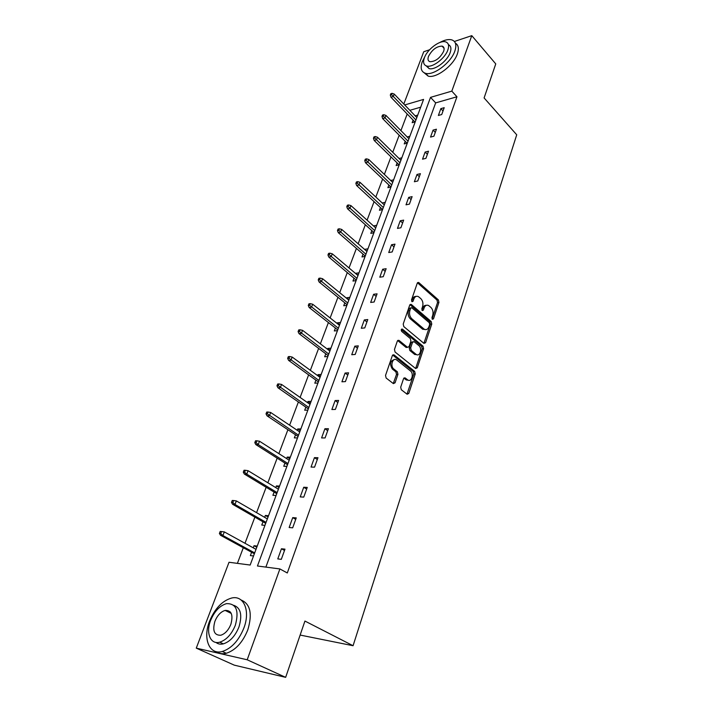 <?xml version="1.0" encoding="UTF-8"?>
<svg xmlns="http://www.w3.org/2000/svg" width="713" height="713" viewBox="0 0 713 713"><rect width="100%" height="100%" fill="white"/><g stroke="black" fill="none" stroke-linecap="round" stroke-linejoin="round"><path stroke-width="1.07" d="M432.372 319.281L433.486 318.845L438.941 302.374L438.388 299.897L418.665 282.455L417.257 283.204L411.526 299.861L412.069 301.751L413.094 301.216L413.834 299.05C414.877 296.537 416.41 295.735 418.433 296.635L420.759 298.56C422.791 300.717 423.397 303.408 422.577 306.626L421.846 308.791L422.248 310.556L423.388 310.119L424.11 307.963C425.135 305.449 426.641 304.638 428.629 305.529L430.902 307.41C432.889 309.531 433.486 312.196 432.693 315.396L431.98 317.543L432.372 319.281M229.31 612.467L230.219 611.861M400.697 387.168L401.294 389.735L407.141 394.253L408.781 393.424L415.242 373.915L414.663 371.384L394.075 354.914L392.337 355.644L385.528 375.421L386.134 378.024L393.38 383.621L395.064 382.801L397.934 374.343L397.337 371.767L393.817 368.995C389.868 366.179 392.694 357.053 396.597 359.905L410.438 370.912C414.262 373.683 411.517 382.721 407.684 379.886L405.153 377.917L403.531 378.737L400.697 387.168M454.377 41.479L471.783 35.65L495.758 63.903L484.1 97.939L516.729 134.802L353.069 645.72L304.932 621.059L285.655 677.35L247.197 659.783L196.271 648.135L229.025 562.263L250.165 565.044L423.584 99.41L404.699 104.954M471.783 35.65L451.819 91.13L430.527 97.369L257.446 565.997L279.888 568.938L247.197 659.783M279.888 568.938L287.294 572.976L456.953 96.772L451.819 91.13M423.95 343.39L425.581 342.712L431.766 324.05L431.205 321.554L411.187 304.371L409.708 305.128L403.21 324.032L403.799 326.599L423.95 343.39M423.593 348.702L417.274 367.783L415.617 368.514L395.064 352.017L394.467 349.432L397.328 341.117L398.923 340.333L407.524 347.338L409.084 346.545L410.92 341.108L410.34 338.568L401.704 331.42C400.929 329.923 401.152 329.139 402.373 329.067L423.023 346.188L423.593 348.702L422.185 348.809L415.857 367.872L417.274 367.783M285.655 677.35L234.283 665.149L196.271 648.135M403.808 104.018L423.745 51.728L429.574 49.776M300.137 635.06L353.069 645.72M268.543 515.704L265.361 515.446L268.052 517.014M264.951 525.356L261.76 525.071L262.99 521.791M264.648 517.344L265.361 515.446M290.351 457.158L287.17 457.095L289.754 458.753M286.929 466.347L283.747 466.257L284.933 463.085M286.608 458.593L287.17 457.095M311.126 401.374L307.954 401.481L310.431 403.219M307.856 410.135L304.692 410.216L305.841 407.15M307.535 402.613L307.954 401.481M330.939 348.167L327.784 348.434L330.164 350.235M327.828 356.527L324.673 356.767L325.779 353.791M327.49 349.236L327.784 348.434M349.86 297.357L346.723 297.767L349.014 299.629M346.883 305.342L343.746 305.734L344.825 302.847M346.536 298.266L346.723 297.767M367.953 248.792L364.833 249.327L367.035 251.243M365.109 256.43L361.981 256.947L363.033 254.14M385.261 202.314L382.195 202.955M382.533 209.622L379.432 210.264L380.448 207.536M401.838 157.805L399.048 158.491M399.227 164.81L396.143 165.55L397.132 162.903M417.729 115.132L415.171 115.845M415.224 121.852L412.167 122.698L413.13 120.123M420.688 107.191L409.85 110.31M407.203 113.991L400.929 130.595M399.182 135.22L392.738 152.27M390.991 156.896L384.369 174.409M382.623 179.034L375.822 197.038M374.075 201.654L367.088 220.157M365.341 224.773L358.158 243.793M356.411 248.4L349.022 267.954M347.284 272.562L339.691 292.669M337.953 297.268L330.137 317.953M328.399 322.543L320.36 343.826M318.631 348.407L310.351 370.305M308.622 374.878L300.111 397.417M298.391 401.972L289.612 425.189M287.9 429.725L278.872 453.628M277.161 458.147L267.856 482.772M266.154 487.273L256.564 512.647M254.88 517.121L244.996 543.279M243.311 547.727L237.402 563.368M409.868 136.245L407.203 136.949M407.31 143.108L404.235 143.901L405.216 141.29M393.638 179.819L390.724 180.487M366.616 158.839L365.314 159.168L364.753 160.612L366.054 160.282L366.616 158.839L368.844 159.543L367.828 162.145L365.493 162.733L390.974 186.975L387.881 187.671L388.879 184.988M376.696 225.299L373.585 225.896L375.751 227.839M373.915 232.768L370.805 233.347L371.838 230.584M359.004 272.803L355.876 273.275L358.122 275.173M356.099 280.61L352.971 281.065L354.031 278.222M340.511 322.472L337.365 322.811L339.7 324.647M337.463 330.645L334.317 330.957L335.413 328.033M337.124 323.461L337.365 322.811M321.144 374.459L317.989 374.646L320.413 376.419M317.962 383.015L314.798 383.184L315.93 380.163M317.624 375.617L317.989 374.646M300.859 428.932L297.686 428.959L300.218 430.652M297.517 437.907L294.344 437.898L295.512 434.787M297.196 430.269L297.686 428.959M279.576 486.07L276.394 485.918L279.033 487.532M276.074 495.49L272.892 495.303L274.095 492.077M275.771 487.603L276.394 485.918M257.233 546.078L254.042 545.721L256.796 547.245M253.543 555.971L250.361 555.587L251.6 552.254M253.258 547.825L254.042 545.721M397.792 340.422L398.923 340.333M456.953 96.772L435.67 102.886L265.878 567.102M435.67 102.886L430.527 97.369M277.776 558.912L281.448 548.76L284.986 549.153L281.305 559.34L277.776 558.912M289.148 527.513L292.731 517.611L296.26 517.896L292.678 527.825L289.148 527.513M300.235 496.899L303.729 487.246L307.25 487.425L303.756 497.104L300.235 496.899M311.046 467.051L314.451 457.639L317.962 457.71L314.558 467.149L311.046 467.051M321.59 437.925L324.914 428.745L328.417 428.718L325.092 437.934L321.59 437.925M331.875 409.52L335.128 400.554L338.622 400.439L335.377 409.422L331.875 409.52M341.919 381.785L345.092 373.033L348.577 372.828L345.413 381.607L341.919 381.785M351.732 354.709L354.824 346.161L358.3 345.876L355.208 354.441L351.732 354.709M361.304 328.265L364.325 319.923L367.792 319.549L364.771 327.918L361.304 328.265M370.662 302.437L373.612 294.282L377.07 293.836L374.12 302.009L370.662 302.437M379.797 277.197L382.685 269.229L386.134 268.703L383.246 276.697L379.797 277.197M388.737 252.527L391.553 244.737L394.984 244.14L392.168 251.956L388.737 252.527M397.471 228.401L400.225 220.789L403.647 220.13L400.893 227.768L397.471 228.401M406.009 204.818L408.709 197.367L412.114 196.645L409.422 204.123L406.009 204.818M414.369 181.744L417.007 174.462L420.403 173.678L417.765 180.986L414.369 181.744M422.542 159.177L425.126 152.047L428.504 151.209L425.928 158.357L422.542 159.177M430.536 137.083L433.067 130.105L436.436 129.213L433.914 136.21L430.536 137.083M438.37 115.461L440.848 108.634L444.199 107.69L441.73 114.535L438.37 115.461M440.848 108.634L443.023 110.97M433.067 130.105L435.286 132.422M425.126 152.047L427.381 154.338M417.007 174.462L419.306 176.726M408.709 197.367L411.053 199.613M400.225 220.789L402.613 223M391.553 244.737L393.986 246.921M382.685 269.229L385.163 271.377M373.612 294.282L376.143 296.403M364.325 319.923L366.91 322.009M354.824 346.161L357.454 348.22M345.092 373.033L347.775 375.047M335.128 400.554L337.864 402.524M324.914 428.745L327.713 430.67M314.451 457.639L317.312 459.52M303.729 487.246L306.652 489.082M292.731 517.611L295.717 519.394M281.448 548.76L284.505 550.481M426.258 305.342C424.654 305.173 423.469 306.1 422.711 308.114L424.11 307.963M421.989 310.235L422.711 308.114M415.991 296.439C414.378 296.296 413.192 297.223 412.426 299.219L413.834 299.05M413.094 301.216L411.704 301.385L412.426 299.219M432.096 318.934L437.541 302.544L436.989 300.066L417.462 282.785M423.896 343.345L430.358 324.183L429.796 321.688L409.975 304.674L411.383 304.513M429.672 324.477L429.279 322.722L411.722 307.695L410.688 308.23L409.895 310.538C409.057 313.818 409.672 316.536 411.749 318.693L424.262 329.219C426.312 330.181 427.871 329.361 428.914 326.759L429.672 324.477M410.964 307.784L409.28 308.39L410.688 308.23M425.26 329.611L422.328 328.978L410.34 318.845C408.264 316.688 407.64 313.97 408.487 310.69L409.28 308.39M415.536 368.461L415.857 367.872M399.048 340.422L397.649 340.538L406.116 347.445L407.337 347.249M401.33 329.495L421.615 346.304L423.023 346.188M415.937 354.209L416.258 354.441C420.002 357.07 422.506 348.336 418.825 345.573L414.03 341.625L412.497 342.409L410.67 347.837L411.249 350.386L415.937 354.209L414.52 354.316L417.025 354.78M412.934 341.714L411.089 342.525L412.497 342.409M414.52 354.316L409.832 350.493L409.253 347.953L411.089 342.525M422.185 348.809L421.615 346.304M408.504 380.27L406.267 379.958L403.879 378.104M394.28 359.61C390.082 360.983 389.45 364.147 392.391 369.084L393.817 368.995M393.264 383.532L396.508 374.423L395.92 371.847L392.391 369.084M406.989 394.137L413.825 373.995L413.246 371.464L392.676 355.038L394.075 354.914M392.123 93.323L390.831 93.715L390.305 95.07L391.589 94.677L392.123 93.323L394.244 94.08L393.3 96.522L390.982 97.226L414.886 121.941M391.589 94.677L415.92 119.98M394.244 94.08L416.82 117.565M390.982 97.226L390.305 95.07M424.832 56.701L422.274 61.737C420.064 68.1 421.187 71.977 425.661 73.359C433.62 75.828 450.999 62.699 454.832 51.113C456.864 44.972 455.785 41.211 451.605 39.821C448.379 39.055 444.386 39.973 439.627 42.584M424.199 72.833L428.201 76.131C436.178 78.626 453.521 65.551 457.336 53.974C459.145 48.636 458.504 45.044 455.411 43.199M448.415 44.669C450.972 45.882 451.552 48.537 450.17 52.637C447.381 60.979 434.885 70.418 429.146 68.617L426.151 65.846M447.853 50.008C449.342 45.561 448.566 42.842 445.527 41.853C439.743 39.973 427.292 49.393 424.404 57.726C422.818 62.289 423.62 65.061 426.802 66.051C432.541 67.824 445.055 58.35 447.853 50.008M428.504 56.372C427.497 59.304 428.005 61.086 430.046 61.719C435.509 61.55 440.037 58.11 443.611 51.398C444.582 48.52 444.083 46.764 442.105 46.122C436.641 46.256 432.105 49.678 428.504 56.372M243.917 627.93C250.602 610.506 243.641 594.883 231.538 598.064C222.215 600.809 214.889 608.51 209.569 621.175C202.608 638.331 209.221 655.292 222.322 651.477C231.591 648.402 238.793 640.559 243.917 627.93M216.413 651.682C219.167 653.678 222.456 654.204 226.288 653.277C235.557 650.22 242.732 642.404 247.821 629.811C252.562 613.822 250.334 603.884 241.128 600.016M233.739 605.31C240.753 607.832 242.5 615.043 238.962 626.959C235.245 636.049 230.049 641.682 223.374 643.857C220.442 644.561 217.964 644.071 215.932 642.395M235.352 625.221C239.229 610.578 236.27 603.385 226.458 603.653C219.756 605.676 214.479 611.255 210.638 620.381C205.629 632.796 210.388 644.882 219.72 642.181C226.404 639.989 231.618 634.338 235.352 625.221M214.943 621.228C212.296 630.755 214.239 635.426 220.772 635.247C225.076 633.857 228.445 630.221 230.86 624.347C233.392 614.882 231.475 610.239 225.112 610.417C220.798 611.736 217.403 615.346 214.943 621.228M230.834 612.672L230.29 612.948M259.006 671.022L266.591 672.822M264.683 672.368L261.831 671.691M383.799 114.695L382.507 115.069L381.972 116.451L383.264 116.076L383.799 114.695L385.956 115.435L384.993 117.93L382.667 118.599L407.078 143.161M383.264 116.076L408.023 141.183M385.956 115.435L408.941 138.714M382.667 118.599L381.972 116.451M375.296 136.531L374.004 136.878L373.452 138.295L374.753 137.939L375.296 136.531L377.489 137.252L376.509 139.801L374.173 140.425L399.102 164.837M374.753 137.939L399.966 162.831M377.489 137.252L400.902 160.309M374.173 140.425L373.452 138.295M366.054 160.282L391.731 184.943M368.844 159.543L392.685 182.368M365.493 162.733L364.753 160.612M357.739 181.637L356.438 181.949L355.858 183.419L357.16 183.116L357.739 181.637L360.003 182.332L358.969 184.988L356.625 185.532L382.578 209.506M357.16 183.116L383.309 207.536M360.003 182.332L384.289 204.907M356.625 185.532L355.858 183.419M348.666 204.952L347.356 205.228L346.768 206.743L348.078 206.458L348.666 204.952L350.956 205.62L349.905 208.339L347.561 208.838L374.004 232.527M348.078 206.458L374.717 230.62M350.956 205.62L375.715 227.937M347.561 208.838L346.768 206.743M339.379 228.784L338.078 229.042L337.472 230.584L338.782 230.335L339.379 228.784L341.714 229.434L340.636 232.224L338.283 232.67L365.243 256.056M338.782 230.335L365.929 254.22M341.714 229.434L366.954 251.466M338.283 232.67L337.472 230.584M329.887 253.168L328.577 253.4L327.962 254.978L329.272 254.755L329.887 253.168L332.267 253.801L331.162 256.644L328.8 257.045L356.286 280.111M329.272 254.755L356.946 278.337M332.267 253.801L357.988 275.53M328.8 257.045L327.962 254.978M320.182 278.115L318.863 278.32L318.239 279.933L319.549 279.737L320.182 278.115L322.588 278.721L321.456 281.635L319.094 281.983L347.124 304.709M319.549 279.737L347.757 303.007M322.588 278.721L348.826 300.128M319.094 281.983L318.239 279.933M310.244 303.649L308.925 303.818L308.283 305.467L309.594 305.298L310.244 303.649L312.695 304.228L311.536 307.205L309.166 307.508L337.757 329.861M309.594 305.298L338.363 328.238M312.695 304.228L339.459 325.297M309.166 307.508L308.283 305.467M300.066 329.78L298.747 329.914L298.087 331.607L299.407 331.474L300.066 329.78L302.562 330.333L301.376 333.39L299.005 333.622L328.176 355.591M299.407 331.474L328.746 354.049M302.562 330.333L329.869 351.037M299.005 333.622L298.087 331.607M289.647 356.536L288.328 356.643L287.651 358.372L288.979 358.274L289.647 356.536L292.187 357.061L290.975 360.19L288.596 360.368L318.363 381.927M288.979 358.274L318.907 380.466M292.187 357.061L320.057 377.382M288.596 360.368L287.651 358.372M278.979 383.942L277.66 384.013L276.965 385.786L278.293 385.724L278.979 383.942L281.564 384.441L280.316 387.649L277.936 387.765L308.328 408.879M278.293 385.724L308.836 407.506M281.564 384.441L310.012 404.351M277.936 387.765L276.965 385.786M268.052 412.025L266.724 412.052L266.02 413.879L267.339 413.843L268.052 412.025L270.673 412.488L269.407 415.777L267.019 415.822L298.052 436.472M267.339 413.843L298.524 435.197M270.673 412.488L299.727 431.962M267.019 415.822L266.02 413.879M256.849 440.794L255.521 440.794L254.799 442.657L256.119 442.666L256.849 440.794L259.523 441.24L258.213 444.6L255.824 444.582L287.526 464.733M256.119 442.666L258.213 444.6L287.963 463.557M259.523 441.24L289.202 460.241M255.824 444.582L254.799 442.657M245.361 470.295L244.042 470.25L243.293 472.166L244.621 472.211L245.361 470.295L248.088 470.705L246.751 474.154L244.354 474.056L276.742 493.69M244.621 472.211L246.751 474.154L277.143 492.603M248.088 470.705L278.409 489.216M244.354 474.056L243.293 472.166M233.588 500.544L232.26 500.455L231.493 502.424L232.821 502.513L233.588 500.544L236.359 500.918L234.987 504.456L232.598 504.287L265.691 523.351M232.821 502.513L234.987 504.456L266.056 522.379M236.359 500.918L267.348 518.912M232.598 504.287L231.493 502.424M221.511 531.577L220.183 531.443L219.399 533.458L220.727 533.591L221.511 531.577L224.328 531.907L222.919 535.534L220.531 535.294L254.372 553.76M220.727 533.591L222.919 535.534L254.684 552.905M224.328 531.907L256.012 549.349M220.531 535.294L219.399 533.458M432.123 318.978L433.486 318.845M422.016 310.271L423.388 310.119M417.497 282.811L418.896 282.624M436.989 300.066L438.388 299.897M437.541 302.544L438.941 302.374M429.796 321.688L431.205 321.554M430.358 324.183L431.766 324.05M424.173 342.819L425.581 342.712M408.487 310.69L409.895 310.538M410.34 318.845L411.749 318.693M422.328 328.978L423.736 328.845M405.991 347.356L407.399 347.24M401.49 329.237L402.48 329.148M409.253 347.953L410.67 347.837M409.832 350.493L411.249 350.386M403.941 378.042L405.234 377.97M406.062 379.815L407.488 379.744M395.92 371.847L397.337 371.767M396.508 374.423L397.934 374.343M393.647 382.872L395.064 382.801M413.246 371.464L414.663 371.384M413.825 373.995L415.242 373.915M407.364 393.478L408.781 393.424M417.622 282.598L418.665 282.455M410.1 304.496L411.187 304.371M422.854 329.353L424.262 329.219M406.116 347.445L407.524 347.338M401.579 329.148L402.373 329.067M414.841 354.548L416.258 354.441M404.013 377.979L405.153 377.917M406.267 379.958L407.684 379.886M392.783 354.931L393.968 354.842M444.065 48.35L442.105 46.122M429.146 68.617L426.802 66.051M425.661 73.359L428.201 76.131M231.235 613.403L225.112 610.417M223.374 643.857L219.72 642.181M222.322 651.477L226.288 653.277"/></g></svg>
